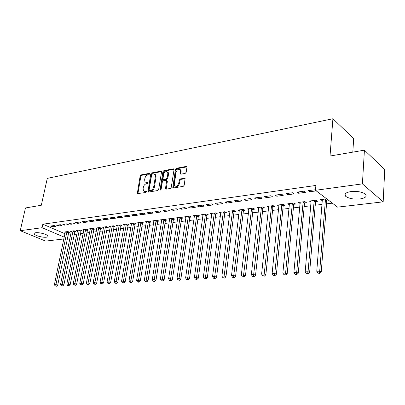 <?xml version="1.0" encoding="UTF-8"?>
<svg xmlns="http://www.w3.org/2000/svg" width="405" height="405" viewBox="0 0 405 405"><rect width="100%" height="100%" fill="white"/><g stroke="black" fill="none" stroke-linecap="round" stroke-linejoin="round"><path stroke-width="0.61" d="M149.546 173.958L149.121 173.396L141.061 174.909L140.15 175.988L137.29 193.631L145.876 192.481L146.529 191.722L146.453 191.271L145.046 191.312L143.461 190.694L143.122 188.654L143.365 187.221C143.831 185.348 144.823 184.189 146.337 183.748L147.395 183.561L147.977 182.366L146.564 182.412L144.96 181.789L144.641 179.81L144.884 178.392C145.344 176.534 146.332 175.375 147.845 174.914L148.898 174.722L149.546 173.958M359.934 198.961C353.616 199.457 348.867 198.577 345.683 196.329C343.799 194.106 345.561 192.522 350.958 191.57C357.276 191.028 362.07 191.884 365.345 194.137C367.279 196.445 365.472 198.055 359.934 198.961M46.367 237.193C42.874 237.72 34.886 235.614 34.157 233.953C33.848 233.341 34.344 232.941 35.66 232.748C39.118 232.186 47.208 234.323 47.922 235.968C48.246 236.601 47.729 237.011 46.367 237.193M185.196 173.401L186.194 172.257L186.948 167.25L186.877 166.703L186.26 166.42L176.443 168.262L175.471 169.391L172.783 187.723L173.36 187.976L183.237 186.356L184.234 185.212L185.08 178.514L184.467 178.23L180.22 178.969L179.233 180.109L178.767 183.121C177.679 185.961 176.276 186.745 174.565 185.475L174.322 183.87L176.15 172.186C177.274 169.325 178.681 168.556 180.372 169.872L180.357 173.892L180.959 174.16L185.196 173.401M315.48 190.294L362.404 183.875L383.171 201.837L337.583 207.137L315.48 190.294L315.885 185.45L42.844 224.203L42.074 227.711L64.248 237.153M63.874 238.97L45.623 241.091L20.25 230.698L25.474 207.962L41.31 205.259L47.284 178.382L332.915 118.741L330.019 156.026L364.424 150.159L362.404 183.875M20.25 230.698L42.074 227.711M161.529 171.993L161.443 171.411L160.896 171.183L151.683 172.915L150.751 174.008L147.941 191.864L148.448 192.061L157.717 190.542L158.669 189.434L161.529 171.993M163.868 170.626L173.375 168.839L173.958 169.093L174.039 169.66L171.249 187.353L170.272 188.482L166.151 189.16L165.594 188.922L165.498 188.305L166.647 181.136L166.556 180.539L165.999 180.301L163.306 180.772L162.344 181.885L161.139 189.312L160.086 189.935L162.916 171.735L163.868 170.626L164.552 171.037L174.028 169.265M352.806 152.143L353.697 138.591L332.915 118.741M297.067 192.127L298.632 193.271L305.39 192.35L303.836 191.195L297.067 192.127M315.672 201.538L317.479 201.315L316.006 200.217L309.324 201.062L311.151 202.105M275.192 195.139L276.797 196.243L283.237 195.367L281.647 194.253L275.192 195.139M293.883 204.262L295.609 204.044L294.096 202.986L287.717 203.791L289.448 204.814M254.33 198.01L255.96 199.083L262.111 198.242L260.491 197.164L254.33 198.01M273.071 206.859L274.722 206.656L273.178 205.629L267.087 206.393L268.723 207.406M234.409 200.748L236.064 201.791L241.942 200.991L240.292 199.943L234.409 200.748M253.181 209.344L254.76 209.147L253.191 208.15L247.364 208.884L248.918 209.861M215.369 203.371L217.045 204.378L222.664 203.614L220.993 202.596L215.369 203.371M234.151 211.724L235.659 211.537L234.07 210.565L228.491 211.268L229.974 212.159M197.149 205.877L198.845 206.859L204.221 206.125L202.53 205.138L197.149 205.877M215.921 214.002L217.369 213.82L215.759 212.878L210.418 213.551L211.83 214.372M179.698 208.276L181.41 209.228L186.558 208.529L184.857 207.568L179.698 208.276M198.45 216.184L199.837 216.012L198.212 215.095L193.084 215.738L194.44 216.493M162.972 210.58L164.693 211.506L169.634 210.833L167.918 209.901L162.972 210.58M181.683 218.275L183.014 218.113L181.374 217.217L176.458 217.839L177.755 218.538M146.924 212.787L148.655 213.688L153.394 213.045L151.673 212.134L146.924 212.787M165.584 220.29L166.865 220.128L165.215 219.262L160.491 219.854L161.732 220.502M131.514 214.908L133.25 215.784L137.806 215.166L136.07 214.28L131.514 214.908M150.113 222.218L151.343 222.067L149.683 221.221L145.142 221.793L146.332 222.396M116.701 216.948L118.442 217.804L122.826 217.207L121.085 216.346L116.701 216.948M135.235 224.081L136.419 223.93L134.749 223.104L130.38 223.656L131.524 224.218M102.46 218.908L104.201 219.738L108.418 219.166L106.672 218.325L102.46 218.908M120.913 225.869L122.052 225.727L120.376 224.922L116.169 225.453L117.268 225.975M88.751 220.796L90.497 221.606L94.552 221.054L92.806 220.234L88.751 220.796M107.117 227.59L108.216 227.453L106.535 226.668L102.485 227.18L103.543 227.671M75.543 222.608L77.294 223.403L81.203 222.871L79.456 222.072L75.543 222.608M93.818 229.255L94.876 229.119L93.201 228.354L89.292 228.845L90.31 229.306M62.815 224.36L64.562 225.134L68.334 224.623L66.587 223.844L62.815 224.36M80.995 230.855L82.018 230.728L80.337 229.979L76.565 230.455L77.547 230.885M50.539 226.051L52.285 226.81L55.925 226.314L54.179 225.55L50.539 226.051M68.622 232.399L69.604 232.278L67.924 231.544L64.284 232.004L65.23 232.414M42.844 224.203L64.957 233.736M67.999 235.047L70.683 234.839M74.11 234.424L76.904 234.085M80.357 233.67L83.233 233.32M86.71 232.9L89.677 232.541M93.185 232.116L96.243 231.746M99.777 231.316L102.926 230.936M106.485 230.506L109.735 230.111M113.324 229.675L116.67 229.27M120.29 228.835L123.738 228.415M127.383 227.974L130.942 227.544M134.617 227.099L138.287 226.653M141.993 226.208L145.77 225.747M149.506 225.296L153.404 224.826M157.17 224.37L161.19 223.884M164.987 223.423L169.133 222.922M172.965 222.456L177.238 221.94M181.101 221.469L185.505 220.938M189.403 220.467L193.949 219.915M197.878 219.439L202.566 218.872M206.53 218.391L211.364 217.809M215.364 217.323L220.355 216.721M224.39 216.23L229.539 215.607M233.609 215.116L238.925 214.473M243.03 213.972L248.518 213.308M252.659 212.807L258.324 212.124M262.506 211.618L268.353 210.909M272.57 210.398L278.61 209.668M282.867 209.152L289.104 208.398M293.402 207.876L299.847 207.097M304.185 206.57L310.837 205.765M315.222 205.234L322.096 204.403M326.521 203.867L332.358 203.158M74.753 231.635L75.755 231.508L74.074 230.769L70.374 231.235L71.336 231.655M56.624 225.215L58.371 225.98L62.071 225.474L60.325 224.704L56.624 225.215M87.353 230.06L88.391 229.934L86.71 229.174L82.873 229.655L83.87 230.106M69.123 223.494L70.87 224.279L74.707 223.757L72.961 222.968L69.123 223.494M100.41 228.43L101.488 228.293L99.807 227.519L95.828 228.02L96.866 228.496M82.083 221.712L83.835 222.512L87.814 221.97L86.068 221.16L82.083 221.712M113.952 226.739L115.071 226.597L113.395 225.803L109.264 226.324L110.342 226.83M95.539 219.859L97.286 220.679L101.422 220.118L99.676 219.292L95.539 219.859M128.005 224.983L129.165 224.836L127.494 224.021L123.206 224.562L124.33 225.104M109.512 217.936L111.253 218.781L115.552 218.194L113.81 217.343L109.512 217.936M142.601 223.16L143.81 223.008L142.145 222.173L137.69 222.735L138.854 223.317M124.036 215.936L125.773 216.802L130.243 216.194L128.506 215.323L124.036 215.936M157.773 221.262L159.028 221.11L157.373 220.249L152.741 220.836L153.956 221.459M139.143 213.86L140.874 214.746L145.522 214.113L143.79 213.217L139.143 213.86M173.553 219.292L174.859 219.13L173.213 218.249L168.394 218.857L169.66 219.53M154.867 211.694L156.588 212.61L161.433 211.952L159.712 211.03L154.867 211.694M189.98 217.242L191.337 217.07L189.707 216.169L184.685 216.802L186.011 217.525M171.249 209.441L172.96 210.377L178.008 209.694L176.297 208.747L171.249 209.441M207.092 215.101L208.509 214.928L206.894 213.997L201.66 214.655L203.042 215.44M188.33 207.092L190.031 208.054L195.296 207.34L193.6 206.368L188.33 207.092M224.937 212.873L226.415 212.691L224.815 211.734L219.358 212.423L220.806 213.278M206.16 204.636L207.846 205.629L213.339 204.884L211.663 203.882L206.16 204.636M243.562 210.549L245.106 210.357L243.526 209.37L237.826 210.089L239.34 211.02M224.785 202.075L226.451 203.097L232.192 202.318L230.536 201.285L224.785 202.075M263.017 208.119L264.627 207.917L263.073 206.904L257.119 207.654L258.709 208.656M244.261 199.397L245.901 200.45L251.91 199.635L250.275 198.566L244.261 199.397M283.358 205.578L285.044 205.365L283.515 204.322L277.288 205.107L278.969 206.125M264.642 196.592L266.257 197.68L272.55 196.82L270.945 195.721L264.642 196.592M304.651 202.915L306.418 202.697L304.919 201.619L298.394 202.444L300.176 203.477M286.001 193.651L287.585 194.775L294.182 193.879L292.607 192.745L286.001 193.651M326.724 198.865L320.512 199.65L322.395 200.698M326.962 200.131L328.182 199.974M315.525 189.758L308.402 190.568L309.952 191.732L316.244 190.876M364.424 150.159L384.75 169.508L383.171 201.837M68.212 235.138L67.276 238.575M52.285 226.81L52.508 225.782M58.371 225.98L58.588 224.942M64.562 225.134L64.78 224.092M70.87 224.279L71.088 223.226M77.294 223.403L77.507 222.34M83.835 222.512L84.048 221.439M90.497 221.606L90.71 220.523M97.286 220.679L97.494 219.591M104.201 219.738L104.414 218.639M111.253 218.781L111.461 217.667M118.442 217.804L118.65 216.68M125.773 216.802L125.975 215.673M133.25 215.784L133.448 214.645M140.874 214.746L141.072 213.592M148.655 213.688L148.848 212.524M156.588 212.61L156.781 211.43M164.693 211.506L164.881 210.316M172.96 210.377L173.148 209.182M181.41 209.228L181.592 208.018M190.031 208.054L190.213 206.833M198.845 206.859L199.017 205.619M207.846 205.629L208.018 204.383M217.045 204.378L217.212 203.118M226.451 203.097L226.613 201.822M236.064 201.791L236.226 200.5M258.679 208.661L258.785 207.745M245.901 200.45L246.053 199.149M268.636 207.416L268.758 206.307M255.96 199.083L256.112 197.767M278.822 206.14L278.949 204.9M266.257 197.68L266.404 196.349M289.241 204.839L289.362 203.583M276.797 196.243L276.934 194.901M299.902 203.507L300.014 202.237M287.585 194.775L287.717 193.418M310.812 202.146L310.924 200.86M298.632 193.271L298.763 191.894M321.98 200.753L322.086 199.452M309.952 191.732L310.073 190.34M145.825 182.397L147.253 182.802L146.564 182.412M148.058 182.66L147.253 182.802M144.337 191.292L145.739 191.692L145.046 191.312M146.539 191.56L145.739 191.692M149.561 173.841L141.745 175.304L140.834 176.383L137.887 193.792M161.519 171.604L152.366 173.32L151.435 174.408L148.544 192.046M152.305 174.084L151.652 174.849L149.101 189.98L149.531 190.568L150.66 190.38C152.204 189.94 153.211 188.77 153.677 186.862L155.414 176.469L155.12 174.56L153.429 173.877L152.305 174.084M149.435 190.573L150.225 190.952L149.531 190.568M154.918 174.302L155.803 174.96L156.097 176.874L154.371 187.257C153.905 189.16 152.898 190.33 151.354 190.77L150.225 190.952M166.825 180.696L167.331 181.541L166.207 189.15M164.552 171.037L163.6 172.145L160.699 189.996M167.832 173.755L167.609 172.201C165.964 170.996 164.607 171.776 163.539 174.54L162.977 179.182L163.524 179.41L166.217 178.934L167.179 177.82L167.832 173.755L168.515 174.17L168.288 172.616L167.452 171.988M163.382 179.42L164.212 179.815L163.524 179.41M168.515 174.17L167.862 178.225L166.9 179.344L164.212 179.815M180.185 169.599L181.05 170.292L180.974 174.16M175.446 186.138C177.193 187.024 178.524 186.153 179.45 183.531L178.767 183.121M185.141 178.651L180.903 179.385L179.916 180.519L179.45 183.531M186.26 166.42L186.933 166.85L177.122 168.682L176.15 169.811L173.401 187.971M65.261 231.883L54.407 284.664L55.936 284.588L57.692 285.211L68.835 231.944M55.758 285.981L56.462 286.229L55.758 285.981L55.936 284.588L66.936 231.67M55.146 286.011L54.407 284.664M57.692 285.211L56.462 286.229M71.366 231.108L60.573 284.35L62.137 284.275L63.889 284.902L74.976 231.164M61.95 285.677L62.654 285.925L61.95 285.677L62.137 284.275L73.072 230.896M61.327 285.707L60.573 284.35M63.889 284.902L62.654 285.925M77.578 230.323L66.855 284.032L68.445 283.951L70.197 284.583L81.223 230.374M68.253 285.368L68.956 285.621L68.253 285.368L68.445 283.951L79.314 230.106M67.62 285.398L66.855 284.032M70.197 284.583L68.956 285.621M83.901 229.529L73.254 283.708L74.874 283.621L76.626 284.264L87.586 229.569M74.672 285.054L75.376 285.307L74.672 285.054L74.874 283.621L85.673 229.306M74.029 285.085L73.254 283.708M76.626 284.264L75.376 285.307M90.34 228.714L79.77 283.373L81.42 283.287L83.172 283.935L94.061 228.744M81.213 284.735L80.555 284.766L81.258 285.024L81.916 284.993L81.213 284.735L81.42 283.287L92.143 228.486M80.555 284.766L79.77 283.373M83.172 283.935L81.916 284.993M96.896 227.888L86.412 283.034L88.087 282.948L89.839 283.606L100.653 227.909M87.875 284.406L87.202 284.442L88.579 284.669L87.875 284.406L88.087 282.948L98.729 227.656M87.202 284.442L86.412 283.034M89.839 283.606L88.579 284.669M103.574 227.043L93.175 282.69L94.886 282.604L96.638 283.267L107.365 227.058M94.664 284.077L93.98 284.108L95.362 284.34L94.664 284.077L94.886 282.604L105.437 226.81M93.98 284.108L93.175 282.69M96.638 283.267L95.362 284.34M110.373 226.182L100.065 282.341L101.812 282.25L103.564 282.918L114.205 226.192M101.584 283.738L100.885 283.768L101.584 284.037L102.283 284.001L101.584 283.738L101.812 282.25L112.276 225.944M100.885 283.768L100.065 282.341M103.564 282.918L102.283 284.001M117.303 225.312L107.092 281.981L108.874 281.89L110.621 282.568L121.176 225.307M108.631 283.389L107.922 283.424L109.335 283.662L108.631 283.389L108.874 281.89L119.237 225.064M107.922 283.424L107.092 281.981M110.621 282.568L109.335 283.662M124.36 224.421L114.256 281.617L116.068 281.521L117.814 282.209L128.274 224.405M115.825 283.039L115.096 283.075L115.795 283.348L116.524 283.313L115.825 283.039L116.068 281.521L126.335 224.167M115.096 283.075L114.256 281.617M117.814 282.209L116.524 283.313M131.554 223.509L121.561 281.242L123.409 281.146L125.155 281.839L135.052 224.583L135.513 223.484M123.155 282.68L122.416 282.715L123.11 282.989L123.854 282.953L123.155 282.68L133.564 223.256M122.416 282.715L121.561 281.242M125.155 281.839L123.854 282.953M138.885 222.583L129.013 280.862L130.896 280.766L132.637 281.465L142.423 223.666L142.889 222.548M130.628 282.315L129.873 282.351L131.326 282.594L130.628 282.315L140.935 222.325M129.873 282.351L129.013 280.862M132.637 281.465L131.326 282.594M146.362 221.641L136.612 280.473L138.535 280.376L140.272 281.085L149.931 222.73L150.407 221.591M138.257 281.941L137.487 281.976L138.95 282.224L138.257 281.941L148.453 221.378M137.487 281.976L136.612 280.473M140.272 281.085L138.95 282.224M153.986 220.679L144.362 280.078L146.327 279.982L148.058 280.695L157.591 221.778L158.077 220.614M146.038 281.561L145.253 281.596L146.731 281.845L146.038 281.561L156.117 220.406M145.253 281.596L144.362 280.078M148.058 280.695L146.731 281.845M161.757 219.697L152.275 279.678L154.275 279.577L156.006 280.3L165.402 220.806L165.898 219.621M153.981 281.171L153.181 281.212L154.675 281.46L153.981 281.171L163.934 219.419M153.181 281.212L152.275 279.678M156.006 280.3L154.675 281.46M169.69 218.695L160.35 279.263L162.395 279.161L164.116 279.895L173.37 219.819L173.872 218.604M162.086 280.771L161.266 280.812L162.775 281.065L162.086 280.771L171.907 218.416M161.266 280.812L160.35 279.263M164.116 279.895L162.775 281.065M177.78 217.672L168.591 278.842L170.682 278.736L172.398 279.48L181.501 218.806L182.012 217.566M170.363 280.366L169.528 280.407L171.052 280.665L170.363 280.366L180.043 217.389M169.528 280.407L168.591 278.842M172.398 279.48L171.052 280.665M186.037 216.629L177.01 278.417L179.142 278.306L180.853 279.055L189.793 217.779L190.32 216.508M178.813 279.956L177.957 279.997L179.496 280.255L178.813 279.956L188.345 216.341M177.957 279.997L177.01 278.417M180.853 279.055L179.496 280.255M194.461 215.566L185.606 277.977L187.783 277.865L189.489 278.625L198.263 216.726L198.799 215.425M187.444 279.531L186.573 279.572L188.128 279.835L187.444 279.531L196.82 215.268M186.573 279.572L185.606 277.977M189.489 278.625L188.128 279.835M203.067 214.478L194.39 277.526L196.617 277.415L198.313 278.184L206.904 215.647L207.456 214.321M196.263 279.101L195.372 279.141L196.941 279.404L196.263 279.101L205.472 214.174M195.372 279.141L194.39 277.526M198.313 278.184L196.941 279.404M211.85 213.369L203.366 277.071L205.639 276.954L207.33 277.734L215.733 214.554L216.295 213.192M205.269 278.66L204.363 278.701L205.948 278.969L205.269 278.66L214.311 213.06M204.363 278.701L203.366 277.071M207.33 277.734L205.948 278.969M220.821 212.235L212.539 276.605L214.863 276.483L216.543 277.273L224.75 213.43L225.322 212.038M214.483 278.21L213.551 278.255L215.156 278.524L214.483 278.21L223.337 211.921M213.551 278.255L212.539 276.605M216.543 277.273L215.156 278.524M229.989 211.081L221.915 276.124L224.289 276.002L225.96 276.802L233.958 212.286L234.546 210.858M223.894 277.744L222.947 277.795L224.567 278.063L223.894 277.744L232.556 210.757M222.947 277.795L221.915 276.124M225.96 276.802L224.567 278.063M239.355 209.896L231.503 275.638L233.933 275.511L235.594 276.321L243.37 211.116L243.972 209.648M233.523 277.273L232.551 277.324L234.186 277.597L233.523 277.273L241.982 209.567M232.551 277.324L231.503 275.638M235.594 276.321L234.186 277.597M248.928 208.686L241.309 275.137L243.795 275.01L245.445 275.83L252.988 209.922L253.606 208.413M243.37 276.792L242.377 276.843L244.033 277.121L243.37 276.792L251.611 208.347M242.377 276.843L241.309 275.137M245.445 275.83L244.033 277.121M258.714 207.451L251.343 274.625L253.889 274.494L255.525 275.329L262.825 208.702L263.458 207.152M253.449 276.301L252.431 276.347L254.102 276.63L253.449 276.301L261.458 207.107M252.431 276.347L251.343 274.625M255.525 275.329L254.102 276.63M268.723 206.191L261.61 274.099L264.217 273.967L265.837 274.813L272.879 207.451L273.527 205.861M263.756 275.795L262.718 275.845L264.409 276.129L263.756 275.795L264.217 273.967L271.527 205.836M262.718 275.845L261.61 274.099M265.837 274.813L264.409 276.129M278.959 204.895L272.119 273.562L274.787 273.431L276.392 274.286L283.166 206.17L283.829 204.535M274.312 275.279L273.248 275.329L274.954 275.618L274.312 275.279L274.787 273.431L281.829 204.535M273.248 275.329L272.119 273.562M276.392 274.286L274.954 275.618M289.428 203.573L282.882 273.016L285.611 272.879L287.201 273.745L293.686 204.864L294.374 203.178M285.12 274.747L284.026 274.803L285.758 275.091L285.12 274.747L285.611 272.879L292.364 203.204M284.026 274.803L282.882 273.016M287.201 273.745L285.758 275.091M300.145 202.222L293.903 272.454L296.698 272.312L298.272 273.193L304.454 203.523L305.157 201.791M296.192 274.205L295.073 274.261L296.819 274.555L296.192 274.205L296.698 272.312L303.153 201.842M295.073 274.261L293.903 272.454M298.272 273.193L296.819 274.555M311.116 200.834L305.193 271.876L308.058 271.73L309.612 272.626L315.475 202.156L316.204 200.364M307.532 273.648L306.382 273.704L308.154 274.003L307.532 273.648L308.058 271.73L314.194 200.445M306.382 273.704L305.193 271.876M309.612 272.626L308.154 274.003M322.35 199.417L316.766 271.289L319.702 271.137L321.236 272.044L326.764 200.753L327.326 199.321M319.155 273.081L317.981 273.137L319.768 273.441L319.155 273.081L319.702 271.137L325.498 199.017M317.981 273.137L316.766 271.289M321.236 272.044L319.768 273.441M149.531 173.634L149.121 173.396M146.499 191.352L146.104 191.135M148.022 182.452L147.623 182.225M137.877 193.362L137.179 192.982M140.834 176.383L140.15 175.988M141.745 175.304L141.061 174.909M148.529 191.611L147.835 191.221M151.435 174.408L150.751 174.008M152.366 173.32L151.683 172.915M161.509 171.553L160.896 171.183M151.354 190.77L150.66 190.38M154.371 187.257L153.677 186.862M156.097 176.874L155.414 176.469M174.018 169.239L173.375 168.839M166.187 188.705L165.498 188.305M167.331 181.541L166.647 181.136M160.709 189.889L160.021 189.494M163.6 172.145L162.916 171.735M166.9 179.344L166.217 178.934M167.862 178.225L167.179 177.82M180.959 173.74L180.281 173.325M181.258 171.796L180.579 171.376M179.916 180.519L179.233 180.109M180.903 179.385L180.22 178.969M185.136 178.64L184.467 178.23M173.375 187.52L172.687 187.115M176.15 169.811L175.471 169.391M177.122 168.682L176.443 168.262M68.45 232.86L66.764 232.131M68.556 232.531L66.876 231.802M74.581 232.095L72.9 231.356M74.692 231.766L73.011 231.027M80.823 231.321L79.142 230.572M80.934 230.987L79.253 230.243M87.176 230.531L85.495 229.777M87.288 230.197L85.607 229.438M93.646 229.726L91.965 228.962M93.757 229.387L92.077 228.623M100.232 228.911L98.552 228.136M100.344 228.567L98.663 227.792M106.94 228.076L105.259 227.291M107.052 227.731L105.376 226.947M113.775 227.225L112.094 226.43M113.886 226.876L112.21 226.086M120.73 226.36L119.06 225.56M120.847 226.01L119.171 225.205M127.823 225.479L126.152 224.669M127.939 225.124L126.269 224.309M135.052 224.583L133.387 223.757M135.169 224.223L133.498 223.398M142.423 223.666L140.753 222.831M142.535 223.302L140.869 222.472M149.931 222.73L148.27 221.889M150.047 222.365L148.382 221.525M157.591 221.778L155.935 220.922M157.707 221.413L156.047 220.558M165.402 220.806L163.747 219.94M165.518 220.436L163.863 219.571M173.37 219.819L171.72 218.943M173.482 219.444L171.836 218.563M181.501 218.806L179.855 217.92M181.612 218.427L179.972 217.541M189.793 217.779L188.158 216.877M189.91 217.394L188.274 216.493M198.263 216.726L196.633 215.809M198.379 216.336L196.749 215.425M206.904 215.647L205.284 214.726M207.021 215.257L205.401 214.331M215.733 214.554L214.123 213.612M215.85 214.159L214.24 213.217M224.75 213.43L223.145 212.478M224.866 213.035L223.261 212.078M233.958 212.286L232.364 211.319M234.075 211.886L232.485 210.919M243.37 211.116L241.79 210.139M243.486 210.711L241.906 209.729M252.988 209.922L251.419 208.929M253.105 209.512L251.535 208.514M262.825 208.702L261.266 207.689M262.941 208.286L261.382 207.274M272.879 207.451L271.335 206.423M272.995 207.031L271.451 206.003M283.166 206.17L281.632 205.132M283.282 205.745L281.748 204.707M293.686 204.864L292.172 203.806M293.802 204.434L292.288 203.376M304.454 203.523L302.955 202.449M304.57 203.092L303.072 202.019M315.475 202.156L313.996 201.062M315.591 201.715L314.113 200.627M326.764 200.753L325.301 199.645M326.881 200.308L325.417 199.199M345.683 196.329L345.895 193.195M34.157 233.953L34.334 233.164M137.634 193.818L137.29 193.631M148.316 192.066L147.941 191.864M155.803 174.96L155.12 174.56M166.015 189.165L165.594 188.922M167.24 180.944L166.556 180.539M160.375 190.097L160.086 189.935M168.288 172.616L167.609 172.201M180.812 174.17L180.357 173.892M181.05 170.292L180.372 169.872M173.229 187.986L172.783 187.723"/></g></svg>
